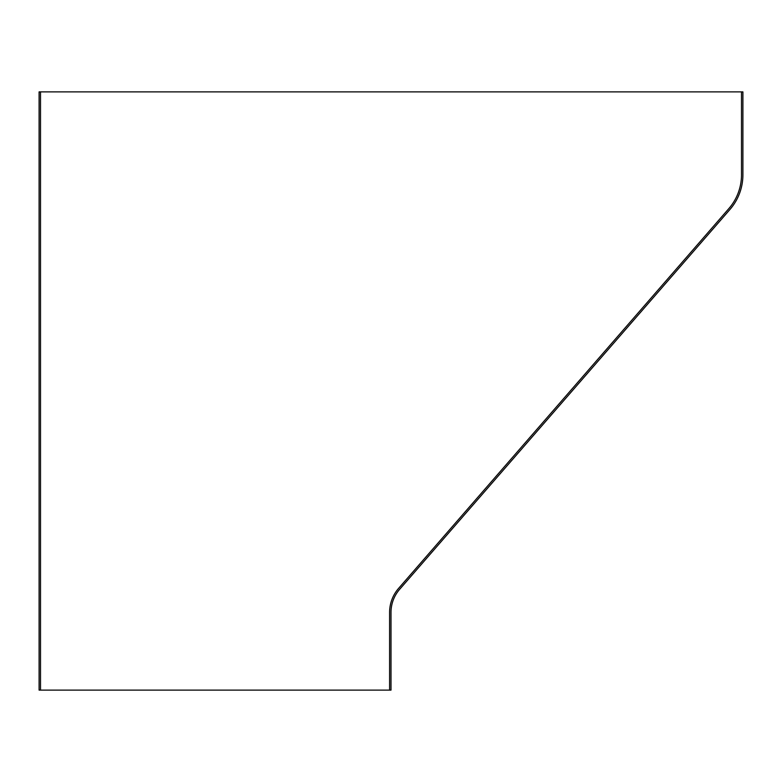 <?xml version="1.0" encoding="UTF-8"?>
<svg xmlns="http://www.w3.org/2000/svg" width="782" height="782" viewBox="0 0 782 782"><rect width="100%" height="100%" fill="white"/><g stroke="black" fill="none" stroke-linecap="round" stroke-linejoin="round"><path stroke-width="1.17" d="M40.508 91.885L40.508 690.115L39.1 690.115L39.1 91.885L742.9 91.885L742.9 174.836A52.785 52.785 0 0 1 729.948 209.478L399.631 589.335A35.19 35.19 0 0 0 391 612.423L391 690.115L389.592 690.115L389.592 612.423A36.598 36.598 0 0 1 398.576 588.406L728.883 208.55A51.377 51.377 0 0 0 741.492 174.836L741.492 91.885M389.592 690.115L40.508 690.115"/></g></svg>
